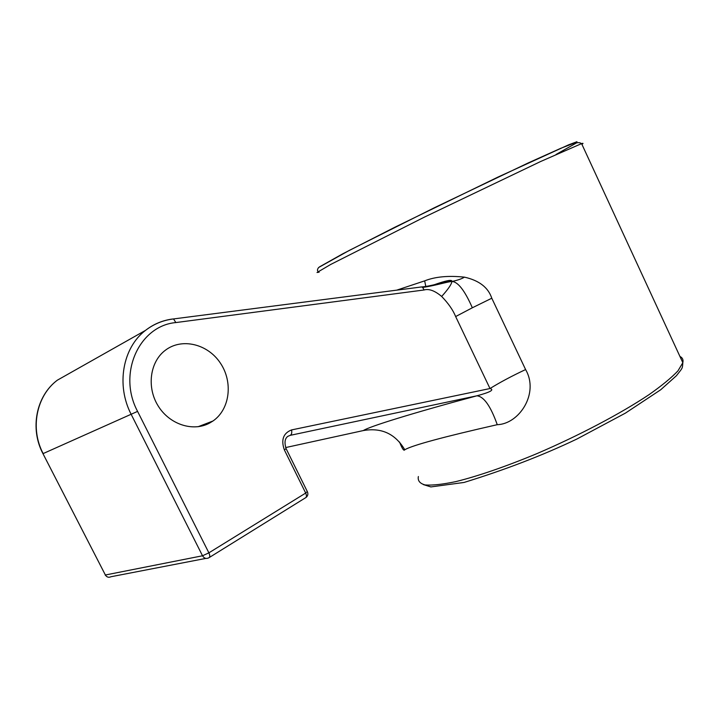 <?xml version="1.0" encoding="UTF-8"?>
<svg xmlns="http://www.w3.org/2000/svg" width="719" height="719" viewBox="0 0 719 719"><rect width="100%" height="100%" fill="white"/><g stroke="black" fill="none" stroke-linecap="round" stroke-linejoin="round"><path stroke-width="1.08" d="M399.548 442.041C402.173 448.728 403.916 451.298 404.77 449.743C412.418 445.295 443.246 436.945 497.251 424.686C519.271 424.039 539.412 393.239 525.598 369.557L491.787 298.223C488.237 287.483 479.124 280.455 464.456 277.148C461.679 278.864 457.491 280.302 451.9 281.471C452.422 279.287 446.382 280.428 433.782 284.904M464.456 277.148C448.413 275.458 435.157 276.698 424.668 280.859L396.726 290.152M425.792 286.405L424.668 280.859M442.652 282.522L449.384 280.635L447.263 281.3L451.9 281.471C448.108 281.587 434.384 285.82 422.637 287.429L424.12 289.973C428.946 288.544 434.797 290.701 441.664 296.444C448.189 289.218 451.604 284.23 451.9 281.471C457.94 281.74 464.753 290.512 472.338 307.777L455.648 316.558L489.999 388.539C494.609 389.806 490.232 392.232 476.868 395.81C411.367 413.416 368.928 426.7 363.338 430.564C381.492 427.401 395.306 433.791 404.77 449.743M491.787 298.223L472.338 307.777M441.664 296.444C448.386 303.391 453.042 310.096 455.648 316.558M420.534 287.043L421.667 286.935C430.537 286.297 444.288 282.001 447.272 281.3L442.14 282.666M172.443 319.074L421.667 286.935L422.637 287.429M307.274 491.463L305.692 493.063C306.806 495.661 306.671 497.278 305.296 497.916L209.427 557.432M525.598 369.557C511.757 376.073 499.885 382.4 489.999 388.539L291.555 429.926C283.277 433.206 280.868 439.857 284.338 449.869L305.692 493.063L208.878 552.848L202.524 555.778C204.133 558.348 206.209 559.04 208.744 557.845L208.798 557.818C210.083 557.252 210.101 555.598 208.878 552.848L137.581 411.385C117.242 373.521 139.36 325.698 175.858 322.57L424.12 289.973M205.895 558.393L110.987 576.737C108.668 577.788 106.798 577.213 105.378 575.002L42.969 453.662C29.65 428.686 36.13 395.998 57.322 380.198L70.795 372.595M497.251 424.686C490.628 406.064 483.833 396.439 476.868 395.81L290.206 435.346L287.888 436.316C284.823 438.491 284.23 442.607 286.108 448.656L284.338 449.869M285.641 447.569L364.964 430.205M209.562 423.087C193.052 432.074 169.495 424.525 158.081 405.813C146.496 387.208 149.965 361.828 165.208 350.36C181.808 337.49 207.827 343.97 220.382 363.104C233.217 382.041 229.999 409.255 212.995 420.992L209.562 423.087M679.94 356.444C682.538 357.729 683.499 359.815 682.825 362.7L677.972 370.851C671.591 377.628 661.956 385.555 649.068 394.632C620.856 413.488 578.759 435.687 536.814 453.662C505.664 466.64 477.326 476.346 455.585 481.667C442.401 484.408 432.245 485.505 425.127 484.948C419.824 483.501 417.568 480.687 418.368 476.526M423.383 484.588L430.879 486.925L464.07 482.449C505.286 469.741 542.899 455.271 576.89 439.03L625.404 413.128L660.752 389.734L676.39 375.749C682.96 367.355 682.322 368.865 682.825 362.7L581.581 143.611C579.325 142.578 579.981 142.236 573.753 143.306L560.775 148.303L528.375 162.862L434.537 207.656L349.461 250.32L318.697 267.459C316.944 269.643 317.088 271.216 319.137 272.177L317.025 272.501L330.65 264.484L424.255 217.192L540.535 161.559L581.581 143.611C583.361 143.054 583.477 143.306 581.932 144.366M556.102 154.441L577.096 142.569L576.908 141.724L568.612 144.834L497.872 177.126L395.01 227.159L342.684 253.852L319.533 266.857M172.551 319.02C162.548 320.341 153.533 324.134 145.499 330.389C122.751 347.61 115.876 385.069 131.218 414.441L202.524 555.778L105.378 575.002L42.951 453.635M286.009 448.458L307.408 491.742C308.352 494.088 307.849 496.029 305.899 497.575M291.555 429.926C292.076 432.775 291.626 434.582 290.206 435.346M137.581 411.385L43.149 453.581C29.776 428.407 36.48 395.774 57.322 380.198L145.499 330.389C153.857 323.972 163.204 320.153 173.54 318.939L175.858 322.57M105.181 575.029L106.763 576.584M212.995 420.992L198.058 426.735"/></g></svg>
